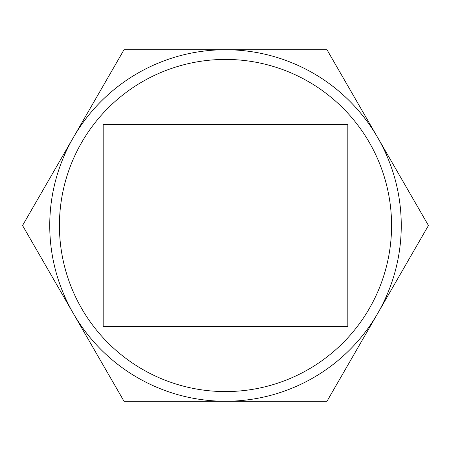 <?xml version="1.0" encoding="UTF-8"?>
<svg xmlns="http://www.w3.org/2000/svg" width="451" height="451" viewBox="0 0 451 451"><rect width="100%" height="100%" fill="white"/><g stroke="black" fill="none" stroke-linecap="round" stroke-linejoin="round"><path stroke-width="0.68" d="M428.45 225.5L377.712 313.377L428.45 225.5L377.712 137.623A175.76 175.76 0 0 0 73.287 137.623L22.55 225.5L73.287 137.623A175.76 175.76 0 0 0 225.5 401.26A175.76 175.76 0 0 0 377.712 137.623L413.561 199.708M225.5 59.425A166.075 166.075 0 0 1 391.575 225.5A166.075 166.075 0 0 1 225.5 391.575A166.075 166.075 0 0 1 59.425 225.5A166.075 166.075 0 0 1 225.5 59.425M347.828 326.389L103.172 326.389L103.172 124.611L347.828 124.611L347.828 326.389M22.55 225.5L124.025 401.26L326.975 401.26L377.712 313.377M377.712 137.623L326.975 49.74L124.025 49.74L73.287 137.623"/></g></svg>
